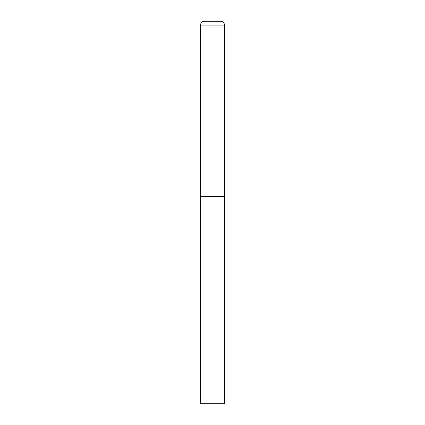 <?xml version="1.0" encoding="UTF-8"?>
<svg xmlns="http://www.w3.org/2000/svg" width="425" height="425" viewBox="0 0 425 425"><rect width="100%" height="100%" fill="white"/><g stroke="black" fill="none" stroke-linecap="round" stroke-linejoin="round"><path stroke-width="0.64" d="M204.372 21.25A3.825 3.825 0 0 0 200.547 25.075L200.547 403.75L224.453 403.75L224.453 196.562L200.547 196.562L224.453 196.562L224.453 25.075A3.825 3.825 0 0 0 220.628 21.25L204.372 21.25L220.628 21.25M200.547 25.075L224.453 25.075"/></g></svg>
